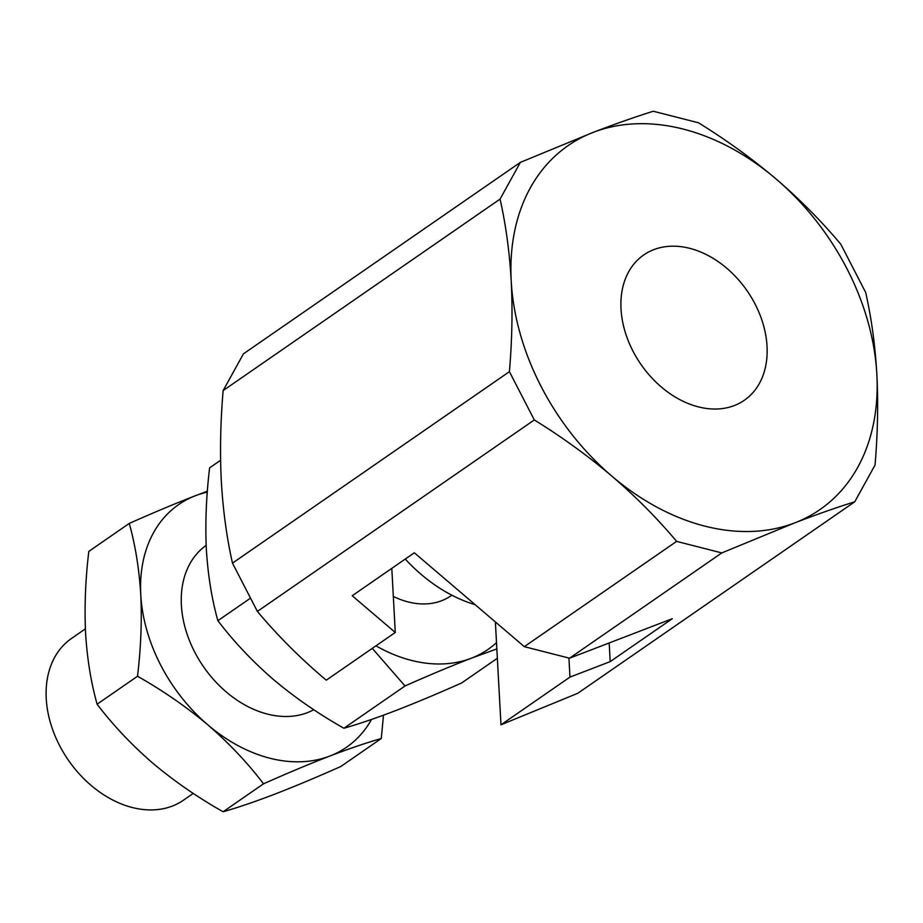<?xml version="1.0" encoding="UTF-8"?>
<svg xmlns="http://www.w3.org/2000/svg" width="923" height="923" viewBox="0 0 923 923"><rect width="100%" height="100%" fill="white"/><g stroke="black" fill="none" stroke-linecap="round" stroke-linejoin="round"><path stroke-width="1.38" d="M520.364 162.367L243.43 353.844L223.135 390.579L500.058 199.103C505.839 224.727 509.554 252.002 511.215 280.904A221.301 161.733 -124.7 0 1 593.316 132.324L520.364 162.367L500.058 199.103M223.135 390.579C220.459 422.053 219.859 452.305 221.335 481.333C223.008 510.396 226.735 537.659 232.481 563.134L509.404 371.669L534.313 419.942C562.038 437.087 587.916 455.824 611.937 476.187A221.301 161.733 -124.7 0 1 511.215 280.904C512.692 310.105 512.08 340.356 509.404 371.669M568.926 658.053L569.964 677.101L610.184 661.629L672.313 618.687L569.537 658.203L524.333 646.665L414.335 552.785L352.217 595.739L395.275 632.474L326.269 680.182L322.046 676.617C298.187 656.103 276.635 634.366 257.39 611.418L534.313 419.942M257.39 611.418L232.481 563.134M854.744 501.8L875.039 465.065C877.715 433.764 878.327 403.501 876.85 374.3A221.301 161.733 -124.7 0 1 794.749 522.88A221.301 161.733 -124.7 0 1 611.937 476.187C635.797 496.701 657.349 518.426 676.605 541.386L721.798 552.923L794.749 522.88C817.04 514.342 837.034 507.315 854.744 501.8L577.821 693.265L500.97 724.809L495.374 621.94M865.693 292.499C871.474 318.135 875.189 345.398 876.85 374.3A221.301 161.733 -124.7 0 0 776.128 179.027C752.072 158.652 726.205 139.904 698.503 122.794L653.311 111.245C635.566 116.771 615.572 123.797 593.316 132.324A221.301 161.733 -124.7 0 1 776.128 179.027C799.964 199.506 821.516 221.243 840.795 244.226L865.693 292.499M391.802 568.36L395.275 632.474M609.18 642.962L610.184 661.629M767.036 346.252A88.366 64.587 -124.7 0 1 744.296 400.294A88.366 64.587 -124.7 0 1 640.908 364.331A88.366 64.587 -124.7 0 1 643.781 254.921A88.366 64.587 -124.7 0 1 720.967 263.62A88.366 64.587 -124.7 0 1 767.036 346.252M569.964 677.101L500.97 724.809M524.333 646.665L676.605 541.386M569.537 658.203L721.798 552.923M496.828 648.915L471.295 658.226C451.024 666.083 428.93 675.336 405.024 685.974L372.281 648.373M220.597 460.265L209.602 467.869C206.221 496.216 205.125 523.387 206.348 549.404C207.987 575.456 211.828 599.223 217.886 620.694C233.715 641.531 252.256 661.156 273.496 679.582C295.175 697.776 318.643 713.998 343.898 728.247L405.024 685.974M343.898 728.247C358.378 724.128 375.534 718.29 395.367 710.722C415.638 702.865 437.733 693.611 461.638 682.962L497.335 658.284M217.886 620.694L250.133 598.404M496.493 642.65A147.53 107.829 -124.7 0 1 471.295 658.226A147.53 107.829 -124.7 0 1 375.949 645.835M193.265 793.411L183.446 800.206A98.357 71.879 -124.7 0 1 68.383 760.194A98.357 71.879 -124.7 0 1 71.579 638.404L85.366 628.875M451.843 595.197L450.989 595.797A82.366 60.203 -124.7 0 1 393.313 596.42M475.195 604.715A140.158 102.43 -124.7 0 1 405.266 559.061M137.515 676.259C140.907 647.923 141.992 620.752 140.781 594.735A147.53 107.829 55.3 0 0 207.917 724.924A147.53 107.829 55.3 0 0 329.799 756.052C309.528 763.909 287.445 773.162 263.528 783.812C247.699 762.975 229.158 743.35 207.917 724.924C186.238 706.73 162.771 690.508 137.515 676.259L97.1 704.214C112.929 725.04 131.47 744.676 152.71 763.102C174.389 781.296 197.857 797.518 223.112 811.755C237.592 807.637 254.748 801.799 274.581 794.23C294.852 786.373 316.947 777.12 340.852 766.482L381.268 738.527L383.507 715.175M263.528 783.812L223.112 811.755M129.243 523.433C153.195 512.773 175.289 503.52 195.503 495.686A147.53 107.829 55.3 0 0 140.781 594.735C139.142 568.672 135.289 544.905 129.243 523.433L88.816 551.389C85.447 579.367 84.362 606.549 85.562 632.913C87.143 658.664 90.996 682.432 97.1 704.214M207.294 492.121A147.53 107.829 55.3 0 0 195.503 495.686L207.363 491.232M381.268 738.527C366.789 742.646 349.632 748.484 329.799 756.052A147.53 107.829 55.3 0 0 371.542 719.432M206.152 545.366A98.357 71.879 55.3 0 0 201.641 663.949A98.357 71.879 55.3 0 0 313.785 709.718"/></g></svg>
